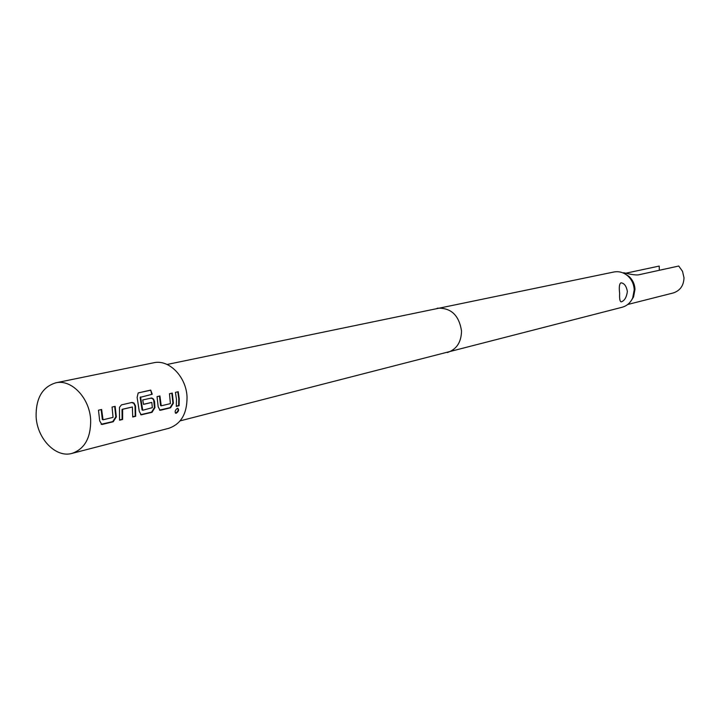 <?xml version="1.0" encoding="UTF-8"?>
<svg xmlns="http://www.w3.org/2000/svg" width="720" height="720" viewBox="0 0 720 720"><rect width="100%" height="100%" fill="white"/><g stroke="black" fill="none" stroke-linecap="round" stroke-linejoin="round"><path stroke-width="1.08" d="M175.32 412.983L175.788 412.965C177.939 411.669 178.605 410.112 177.786 408.267M177.399 408.303C175.176 410.04 174.618 411.687 175.725 413.244L176.229 413.235C178.686 411.498 179.217 409.842 177.822 408.276L177.399 408.303M101.151 424.26L112.77 421.596L115.839 416.817L114.678 406.458M103.032 419.787L101.628 409.482L98.487 410.211L99.693 420.894L101.763 424.422L102.411 424.386L113.247 421.749L116.325 416.898L115.146 406.35L112.068 407.061L113.049 417.384L103.032 419.787L102.339 419.463L101.16 409.59M132.75 416.736L135.225 416.133L135.036 405.981L135.513 405.945L133.92 402.957L131.976 402.444L121.446 404.892L119.457 407.376L119.565 420.21L122.607 419.472L122.643 409.284L132.372 406.989L132.723 417.006L135.693 416.286L135.513 405.945M119.592 419.931L122.13 419.319L122.004 409.653L122.481 409.635M140.643 414.675L151.533 412.164L154.449 407.547L153.684 400.167L152.55 398.61L150.678 398.106M142.731 410.256L142.065 409.941L140.139 397.377L152.235 394.245L150.714 390.078L138.177 392.949L137.133 397.395L139.266 411.39L141.21 414.837L152.01 412.317L154.926 407.628L154.539 401.472L153.513 399.042L151.758 397.989L142.731 399.951L143.523 404.37L151.803 402.417L152.352 407.655L142.731 410.256L140.589 397.224M143.514 404.28L151.803 402.417M159.525 410.094L170.073 407.664L172.917 403.119L171.828 393.201M161.235 405.819L159.921 395.964L157.059 396.63L158.184 406.845L160.065 410.247L160.632 410.22L170.541 407.808L173.385 403.191L172.278 393.093L169.47 393.75L170.397 403.623L161.235 405.819L160.569 405.513L159.471 396.072M176.346 406.134L178.632 405.576L178.785 398.754L177.777 391.824M621.432 301.806C624.609 300.645 626.598 297.198 627.381 291.447C626.355 286.065 624.258 283.203 621.09 282.843L620.802 282.879C619.317 283.977 618.93 287.451 619.641 293.292C619.38 298.683 619.884 301.536 621.135 301.851L621.432 301.806M631.08 300.879L633.573 296.883L634.986 289.35C634.707 284.094 632.664 279.765 628.875 276.345L624.789 273.78M180.126 420.867L622.062 307.278C626.913 305.919 630.459 302.814 632.691 297.963L634.221 289.827C633.915 284.148 631.719 279.459 627.615 275.769C623.493 272.367 618.948 271.107 613.989 271.98L167.067 364.473M71.964 453.411L168.75 428.31C181.044 424.071 187.146 413.604 187.038 396.927C186.246 376.686 168.93 359.109 153.756 362.763L55.809 382.815C42.354 386.946 35.793 398.268 36.117 416.772C37.179 438.777 55.854 458.118 71.964 453.411C84.681 448.983 90.918 437.787 90.657 419.841C89.667 398.061 71.514 378.999 55.809 382.815M176.472 399.438L175.446 392.364L178.227 391.716L179.253 398.781L179.1 405.72L176.319 406.395L176.472 399.438M627.678 304.506L673.128 292.986C680.103 290.718 683.73 285.642 684 277.758L682.524 271.332L678.735 266.031L638.487 274.851C635.733 275.202 630.81 274.491 623.7 272.718M659.331 270.279L659.205 266.076L625.959 273.177M178.632 405.576L179.1 405.72M160.569 405.513L161.046 405.576M160.155 410.067L160.632 410.22M170.073 407.664L170.541 407.808M172.917 403.119L173.385 403.191M151.776 394.344L150.714 390.078M150.309 390.312L138.447 392.85M141.327 414.648L141.804 414.801M151.533 412.164L152.01 412.317M154.449 407.547L154.926 407.628M154.071 401.499L154.539 401.472M142.065 409.941L142.533 410.013M140.139 397.377L140.697 396.891M122.13 419.319L122.607 419.472M122.004 409.653L122.643 409.284M122.175 409.311L132.372 406.989M135.225 416.133L135.693 416.286M135.036 405.981L133.758 403.29L131.562 402.543M102.339 419.463L102.825 419.535M101.925 424.233L102.411 424.386M112.77 421.596L113.247 421.749M115.839 416.817L116.325 416.898M447.372 352.53C456.615 349.407 461.331 342.189 461.511 330.885C459 315.135 450.909 307.584 437.229 308.214M628.875 276.345L627.615 275.769M633.573 296.883L632.691 297.963M159.588 410.103L160.065 410.247M140.724 414.684L141.21 414.837M101.268 424.269L101.763 424.422"/></g></svg>
